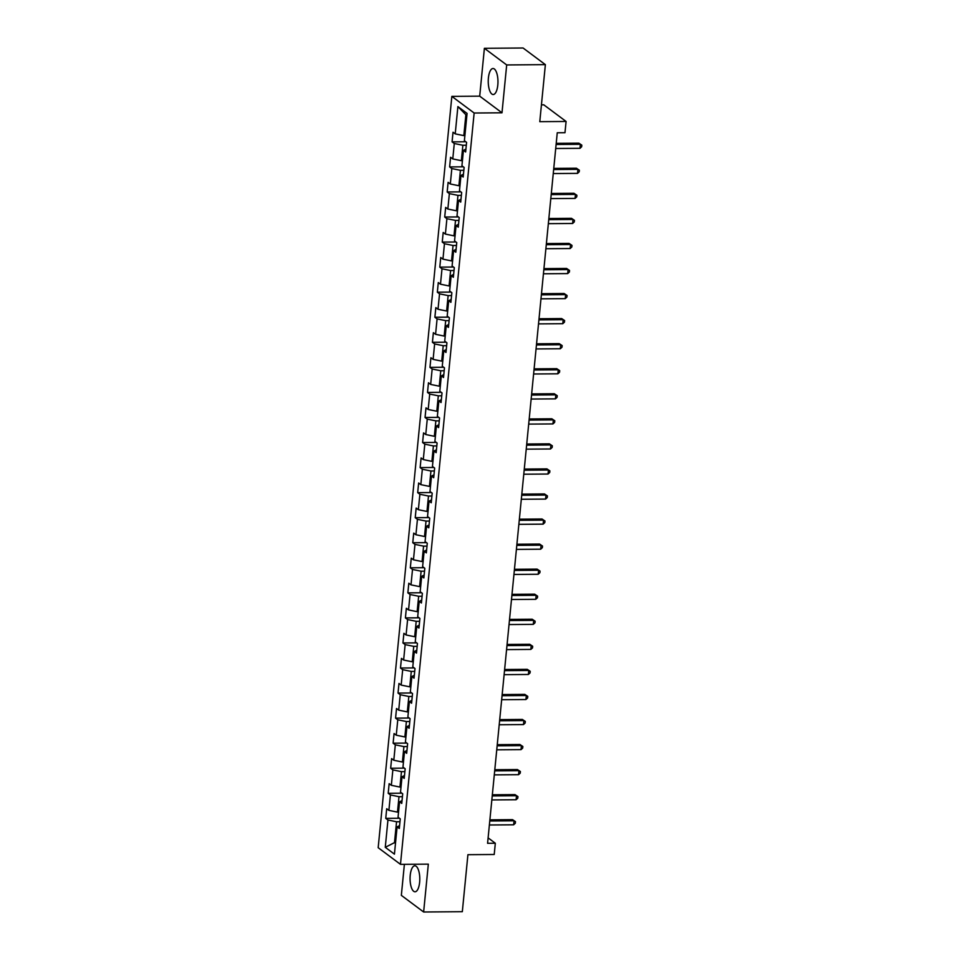 <?xml version="1.0" encoding="UTF-8"?>
<svg xmlns="http://www.w3.org/2000/svg" width="960" height="960" viewBox="0 0 960 960"><rect width="100%" height="100%" fill="white"/><g stroke="black" fill="none" stroke-linecap="round" stroke-linejoin="round"><path stroke-width="1.44" d="M419.628 882.288A13.008 4.86 -90.4 0 0 414.828 865.776A13.008 4.86 -90.4 0 0 410.232 875.268A13.008 4.86 -90.4 0 0 415.032 891.792A13.008 4.86 -90.4 0 0 419.628 882.288M497.808 85.02A13.008 4.86 -90.4 0 0 493.008 68.508A13.008 4.86 -90.4 0 0 488.4 78A13.008 4.86 -90.4 0 0 493.2 94.524A13.008 4.86 -90.4 0 0 497.808 85.02M404.388 864.324L401.34 895.356L423.636 912L462.324 911.7L467.916 854.688L494.22 854.484L495.324 843.252L488.112 837.864M451.848 96.372L378.18 847.704L400.476 864.348L474.144 113.016L451.848 96.372L479.7 96.156L501.996 112.8L506.688 64.944L484.392 48.3L479.7 96.156M484.392 48.3L523.08 48L545.376 64.644L539.784 121.668L566.088 121.464L543.792 104.82L541.44 104.832M506.688 64.944L545.376 64.644M399.588 825.636L397.104 826.836L399.312 828.48L400.248 818.844L398.052 817.2L399.564 801.792L401.76 803.424L402.708 793.788L400.512 792.156L402.024 776.736L404.22 778.368L405.168 768.732L402.972 767.1L404.484 751.68L406.68 753.324L407.628 743.676L405.42 742.044L406.932 726.624L409.14 728.268L410.076 718.632L407.88 716.988L409.392 701.568L411.588 703.212L412.536 693.576L410.34 691.932L411.852 676.512L414.048 678.156L414.996 668.52L412.788 666.876L414.3 651.456L416.508 653.1L417.444 643.464L415.248 641.82L416.76 626.4L418.956 628.044L419.904 618.408L417.708 616.764L419.22 601.344L421.416 602.988L422.364 593.352L420.168 591.708L421.68 576.288L423.876 577.932L424.824 568.296L422.616 566.652L424.128 551.232L426.336 552.876L427.272 543.24L425.076 541.596L426.588 526.176L428.784 527.82L429.732 518.184L427.536 516.54L429.048 501.12L431.244 502.764L432.192 493.128L429.984 491.484L431.496 476.064L433.704 477.708L434.652 468.072L432.444 466.428L433.956 451.008L436.152 452.652L437.1 443.016L434.904 441.372L436.416 425.964L438.612 427.596L439.56 417.96L437.364 416.316L438.876 400.908L441.072 402.54L442.02 392.904L439.812 391.272L441.324 375.852L443.532 377.496L444.468 367.848L442.272 366.216L443.784 350.796L445.98 352.44L446.928 342.804L444.732 341.16L446.244 325.74L448.44 327.384L449.388 317.748L447.192 316.104L448.704 300.684L450.9 302.328L451.848 292.692L449.64 291.048L451.152 275.628L453.36 277.272L454.296 267.636L452.1 265.992L453.612 250.572L455.808 252.216L456.756 242.58L454.56 240.936L456.072 225.516L458.268 227.16L459.216 217.524L457.008 215.88L458.52 200.46L460.728 202.104L461.664 192.468L459.468 190.824L460.98 175.404L463.176 177.048L464.124 167.412L461.928 165.768L463.44 150.348L465.636 151.992L466.584 142.356L464.388 140.712L467.064 113.412L457.896 106.572L465.876 114.744L463.824 135.624L464.88 135.624M397.104 826.836L394.428 854.148L385.272 847.308L387.948 820.008L385.752 818.364L399.456 818.256M457.896 106.572L455.22 133.872L453.024 132.228L452.076 141.876L454.284 143.508L452.772 158.928L450.564 157.284L449.628 166.92L451.824 168.564L450.312 183.984L448.116 182.34L447.168 191.976L449.364 193.62L447.852 209.04L445.656 207.396L444.708 217.032L446.904 218.676L445.392 234.096L443.196 232.452L442.248 242.088L444.456 243.732L442.944 259.152L440.736 257.508L439.8 267.144L441.996 268.788L440.484 284.208L438.288 282.564L437.34 292.2L439.536 293.844L438.024 309.264L435.828 307.62L434.88 317.256L437.088 318.9L435.576 334.32L433.368 332.676L432.42 342.312L434.628 343.956L433.116 359.376L430.908 357.732L429.972 367.368L432.168 369.012L430.656 384.432L428.46 382.788L427.512 392.424L429.708 394.068L428.196 409.488L426 407.844L425.052 417.48L427.26 419.124L425.748 434.544L423.54 432.9L422.604 442.536L424.8 444.18L423.288 459.588L421.092 457.956L420.144 467.592L422.34 469.236L420.828 484.644L418.632 483.012L417.684 492.648L419.88 494.28L418.368 509.7L416.172 508.056L415.224 517.704L417.432 519.336L415.92 534.756L413.712 533.112L412.776 542.748L414.972 544.392L413.46 559.812L411.264 558.168L410.316 567.804L412.512 569.448L411 584.868L408.804 583.224L407.856 592.86L410.064 594.504L408.552 609.924L406.344 608.28L405.408 617.916L407.604 619.56L406.092 634.98L403.896 633.336L402.948 642.972L405.144 644.616L403.632 660.036L401.436 658.392L400.488 668.028L402.684 669.672L401.172 685.092L398.976 683.448L398.028 693.084L400.236 694.728L398.724 710.148L396.516 708.504L395.58 718.14L397.776 719.784L396.264 735.204L394.068 733.56L393.12 743.196L395.316 744.84L393.804 760.26L391.608 758.616L390.66 768.252L392.856 769.896L391.344 785.316L389.148 783.672L388.2 793.308L390.408 794.952L388.896 810.372L386.688 808.728L385.752 818.364M566.088 121.464L564.984 132.708L557.256 132.768L487.584 843.3L495.324 843.252M398.556 812.112L397.488 812.124L399 796.704L402.432 796.68M402.048 800.58L399.564 801.792M388.896 810.372L397.488 812.124M390.408 794.952L399 796.704M401.004 787.056L399.948 787.068L401.46 771.648L404.88 771.624M404.496 775.524L402.024 776.736M391.344 785.316L399.948 787.068M392.856 769.896L401.46 771.648M403.464 762L402.408 762.012L403.92 746.592L407.34 746.568M406.956 750.468L404.484 751.68M393.804 760.26L402.408 762.012M395.316 744.84L403.92 746.592M405.924 736.944L404.868 736.956L406.38 721.536L409.8 721.512M409.416 725.412L406.932 726.624M396.264 735.204L404.868 736.956M397.776 719.784L406.38 721.536M408.384 711.888L407.316 711.9L408.828 696.48L412.248 696.456M411.876 700.356L409.392 701.568M398.724 710.148L407.316 711.9M400.236 694.728L408.828 696.48M410.832 686.832L409.776 686.844L411.288 671.424L414.708 671.4M414.324 675.3L411.852 676.512M401.172 685.092L409.776 686.844M402.684 669.672L411.288 671.424M413.292 661.776L412.236 661.788L413.748 646.368L417.168 646.344M416.784 650.244L414.3 651.456M403.632 660.036L412.236 661.788M405.144 644.616L413.748 646.368M415.752 636.72L414.684 636.732L416.196 621.312L419.628 621.288M419.244 625.188L416.76 626.4M406.092 634.98L414.684 636.732M407.604 619.56L416.196 621.312M418.2 611.664L417.144 611.676L418.656 596.256L422.076 596.232M421.692 600.132L419.22 601.344M408.552 609.924L417.144 611.676M410.064 594.504L418.656 596.256M420.66 586.62L419.604 586.62L421.116 571.2L424.536 571.176M424.152 575.076L421.68 576.288M411 584.868L419.604 586.62M412.512 569.448L421.116 571.2M423.12 561.564L422.064 561.564L423.576 546.144L426.996 546.12M426.612 550.02L424.128 551.232M413.46 559.812L422.064 561.564M414.972 544.392L423.576 546.144M425.58 536.508L424.512 536.508L426.024 521.088L429.456 521.064M429.072 524.964L426.588 526.176M415.92 534.756L424.512 536.508M417.432 519.336L426.024 521.088M428.028 511.452L426.972 511.452L428.484 496.032L431.904 496.008M431.52 499.908L429.048 501.12M418.368 509.7L426.972 511.452M419.88 494.28L428.484 496.032M430.488 486.396L429.432 486.396L430.944 470.988L434.364 470.952M433.98 474.852L431.496 476.064M420.828 484.644L429.432 486.396M422.34 469.236L430.944 470.988M432.948 461.34L431.892 461.352L433.404 445.932L436.824 445.896M436.44 449.808L433.956 451.008M423.288 459.588L431.892 461.352M424.8 444.18L433.404 445.932M435.408 436.284L434.34 436.296L435.852 420.876L439.272 420.852M438.9 424.752L436.416 425.964M425.748 434.544L434.34 436.296M427.26 419.124L435.852 420.876M437.856 411.228L436.8 411.24L438.312 395.82L441.732 395.796M441.348 399.696L438.876 400.908M428.196 409.488L436.8 411.24M429.708 394.068L438.312 395.82M440.316 386.172L439.26 386.184L440.772 370.764L444.192 370.74M443.808 374.64L441.324 375.852M430.656 384.432L439.26 386.184M432.168 369.012L440.772 370.764M442.776 361.116L441.708 361.128L443.22 345.708L446.652 345.684M446.268 349.584L443.784 350.796M433.116 359.376L441.708 361.128M434.628 343.956L443.22 345.708M445.224 336.06L444.168 336.072L445.68 320.652L449.1 320.628M448.716 324.528L446.244 325.74M435.576 334.32L444.168 336.072M437.088 318.9L445.68 320.652M447.684 311.004L446.628 311.016L448.14 295.596L451.56 295.572M451.176 299.472L448.704 300.684M438.024 309.264L446.628 311.016M439.536 293.844L448.14 295.596M450.144 285.948L449.088 285.96L450.6 270.54L454.02 270.516M453.636 274.416L451.152 275.628M440.484 284.208L449.088 285.96M441.996 268.788L450.6 270.54M452.604 260.892L451.536 260.904L453.048 245.484L456.468 245.46M456.096 249.36L453.612 250.572M442.944 259.152L451.536 260.904M444.456 243.732L453.048 245.484M455.052 235.836L453.996 235.848L455.508 220.428L458.928 220.404M458.544 224.304L456.072 225.516M445.392 234.096L453.996 235.848M446.904 218.676L455.508 220.428M457.512 210.792L456.456 210.792L457.968 195.372L461.388 195.348M461.004 199.248L458.52 200.46M447.852 209.04L456.456 210.792M449.364 193.62L457.968 195.372M459.972 185.736L458.916 185.736L460.416 170.316L463.848 170.292M463.464 174.192L460.98 175.404M450.312 183.984L458.916 185.736M451.824 168.564L460.416 170.316M462.432 160.68L461.364 160.68L462.876 145.26L466.296 145.236M465.912 149.136L463.44 150.348M452.772 158.928L461.364 160.68M454.284 143.508L462.876 145.26M455.22 133.872L463.824 135.624M501.996 112.8L474.144 113.016M423.636 912L428.328 864.144L400.476 864.348M466.86 115.488L465.876 114.744M395.556 842.628L394.5 842.64L395.484 843.372M399.972 821.724L396.552 821.76L394.5 842.64L385.272 847.308M387.948 820.008L396.552 821.76M452.076 141.876L465.792 141.768M449.628 166.92L463.332 166.824M447.168 191.976L460.884 191.88M444.708 217.032L458.424 216.936M442.248 242.088L455.964 241.992M439.8 267.144L453.504 267.036M437.34 292.2L451.056 292.092M434.88 317.256L448.596 317.148M432.42 342.312L446.136 342.204M429.972 367.368L443.676 367.26M427.512 392.424L441.228 392.316M425.052 417.48L438.768 417.372M422.604 442.536L436.308 442.428M420.144 467.592L433.86 467.484M417.684 492.648L431.4 492.54M415.224 517.704L428.94 517.596M412.776 542.748L426.48 542.652M410.316 567.804L424.032 567.708M407.856 592.86L421.572 592.764M405.408 617.916L419.112 617.82M402.948 642.972L416.652 642.876M400.488 668.028L414.204 667.92M398.028 693.084L411.744 692.976M395.58 718.14L409.284 718.032M393.12 743.196L406.836 743.088M390.66 768.252L404.376 768.144M388.2 793.308L401.916 793.2M556.104 144.48L580.38 144.3L579.984 148.32L555.708 148.5M556.212 143.352L578.868 143.172L581.82 145.152L581.664 146.76L579.984 148.32M578.868 143.172L581.82 145.152M553.644 169.536L577.92 169.356L577.524 173.376L553.248 173.556M553.752 168.408L576.408 168.228L579.36 170.208L579.204 171.816L577.524 173.376M576.408 168.228L579.36 170.208M551.184 194.592L575.46 194.412L575.064 198.42L550.8 198.612M551.304 193.464L573.96 193.284L576.9 195.264L576.744 196.872L575.064 198.42M573.96 193.284L576.9 195.264M548.736 219.648L573 219.468L572.616 223.476L548.34 223.668M548.844 218.508L571.5 218.34L574.452 220.32L574.284 221.928L572.616 223.476M571.5 218.34L574.452 220.32M546.276 244.704L570.552 244.524L570.156 248.532L545.88 248.724M546.384 243.564L569.04 243.396L571.992 245.376L571.836 246.984L570.156 248.532M569.04 243.396L571.992 245.376M543.816 269.76L568.092 269.58L567.696 273.588L543.42 273.78M543.936 268.62L566.58 268.452L569.532 270.432L569.376 272.04L567.696 273.588M566.58 268.452L569.532 270.432M541.368 294.816L565.632 294.636L565.236 298.644L540.972 298.836M541.476 293.676L564.132 293.508L567.072 295.488L566.916 297.084L565.236 298.644M564.132 293.508L567.072 295.488M538.908 319.872L563.184 319.692L562.788 323.7L538.512 323.892M539.016 318.732L561.672 318.564L564.624 320.544L564.468 322.14L562.788 323.7M561.672 318.564L564.624 320.544M536.448 344.928L560.724 344.736L560.328 348.756L536.052 348.936M536.556 343.788L559.212 343.62L562.164 345.588L562.008 347.196L560.328 348.756M559.212 343.62L562.164 345.588M533.988 369.984L558.264 369.792L557.868 373.812L533.604 373.992M534.108 368.844L556.764 368.676L559.704 370.644L559.548 372.252L557.868 373.812M556.764 368.676L559.704 370.644M531.54 395.04L555.804 394.848L555.42 398.868L531.144 399.048M531.648 393.9L554.304 393.732L557.256 395.7L557.088 397.308L555.42 398.868M554.304 393.732L557.256 395.7M529.08 420.096L553.356 419.904L552.96 423.924L528.684 424.104M529.188 418.956L551.844 418.788L554.796 420.756L554.64 422.364L552.96 423.924M551.844 418.788L554.796 420.756M526.62 445.152L550.896 444.96L550.5 448.98L526.224 449.16M526.728 444.012L549.384 443.832L552.336 445.812L552.18 447.42L550.5 448.98M549.384 443.832L552.336 445.812M524.16 470.208L548.436 470.016L548.04 474.036L523.776 474.216M524.28 469.068L546.936 468.888L549.876 470.868L549.72 472.476L548.04 474.036M546.936 468.888L549.876 470.868M521.712 495.252L545.988 495.072L545.592 499.092L521.316 499.272M521.82 494.124L544.476 493.944L547.428 495.924L547.272 497.532L545.592 499.092M544.476 493.944L547.428 495.924M519.252 520.308L543.528 520.128L543.132 524.148L518.856 524.328M519.36 519.18L542.016 519L544.968 520.98L544.812 522.588L543.132 524.148M542.016 519L544.968 520.98M516.792 545.364L541.068 545.184L540.672 549.204L516.396 549.384M516.912 544.236L539.568 544.056L542.508 546.036L542.352 547.644L540.672 549.204M539.568 544.056L542.508 546.036M514.344 570.42L538.608 570.24L538.224 574.26L513.948 574.44M514.452 569.292L537.108 569.112L540.048 571.092L539.892 572.7L538.224 574.26M537.108 569.112L540.048 571.092M511.884 595.476L536.16 595.296L535.764 599.304L511.488 599.496M511.992 594.336L534.648 594.168L537.6 596.148L537.444 597.756L535.764 599.304M534.648 594.168L537.6 596.148M509.424 620.532L533.7 620.352L533.304 624.36L509.028 624.552M509.532 619.392L532.188 619.224L535.14 621.204L534.984 622.812L533.304 624.36M532.188 619.224L535.14 621.204M506.964 645.588L531.24 645.408L530.844 649.416L506.58 649.608M507.084 644.448L529.74 644.28L532.68 646.26L532.524 647.868L530.844 649.416M529.74 644.28L532.68 646.26M504.516 670.644L528.78 670.464L528.396 674.472L504.12 674.664M504.624 669.504L527.28 669.336L530.232 671.316L530.064 672.912L528.396 674.472M527.28 669.336L530.232 671.316M502.056 695.7L526.332 695.52L525.936 699.528L501.66 699.72M502.164 694.56L524.82 694.392L527.772 696.372L527.616 697.968L525.936 699.528M524.82 694.392L527.772 696.372M499.596 720.756L523.872 720.564L523.476 724.584L499.2 724.764M499.704 719.616L522.36 719.448L525.312 721.416L525.156 723.024L523.476 724.584M522.36 719.448L525.312 721.416M497.136 745.812L521.412 745.62L521.016 749.64L496.752 749.82M497.256 744.672L519.912 744.504L522.852 746.472L522.696 748.08L521.016 749.64M519.912 744.504L522.852 746.472M494.688 770.868L518.964 770.676L518.568 774.696L494.292 774.876M494.796 769.728L517.452 769.56L520.404 771.528L520.248 773.136L518.568 774.696M517.452 769.56L520.404 771.528M492.228 795.924L516.504 795.732L516.108 799.752L491.832 799.932M492.336 794.784L514.992 794.616L517.944 796.584L517.788 798.192L516.108 799.752M514.992 794.616L517.944 796.584M489.768 820.98L514.044 820.788L513.648 824.808L489.384 824.988M489.888 819.84L512.544 819.66L515.484 821.64L515.328 823.248L513.648 824.808M512.544 819.66L515.484 821.64"/></g></svg>
